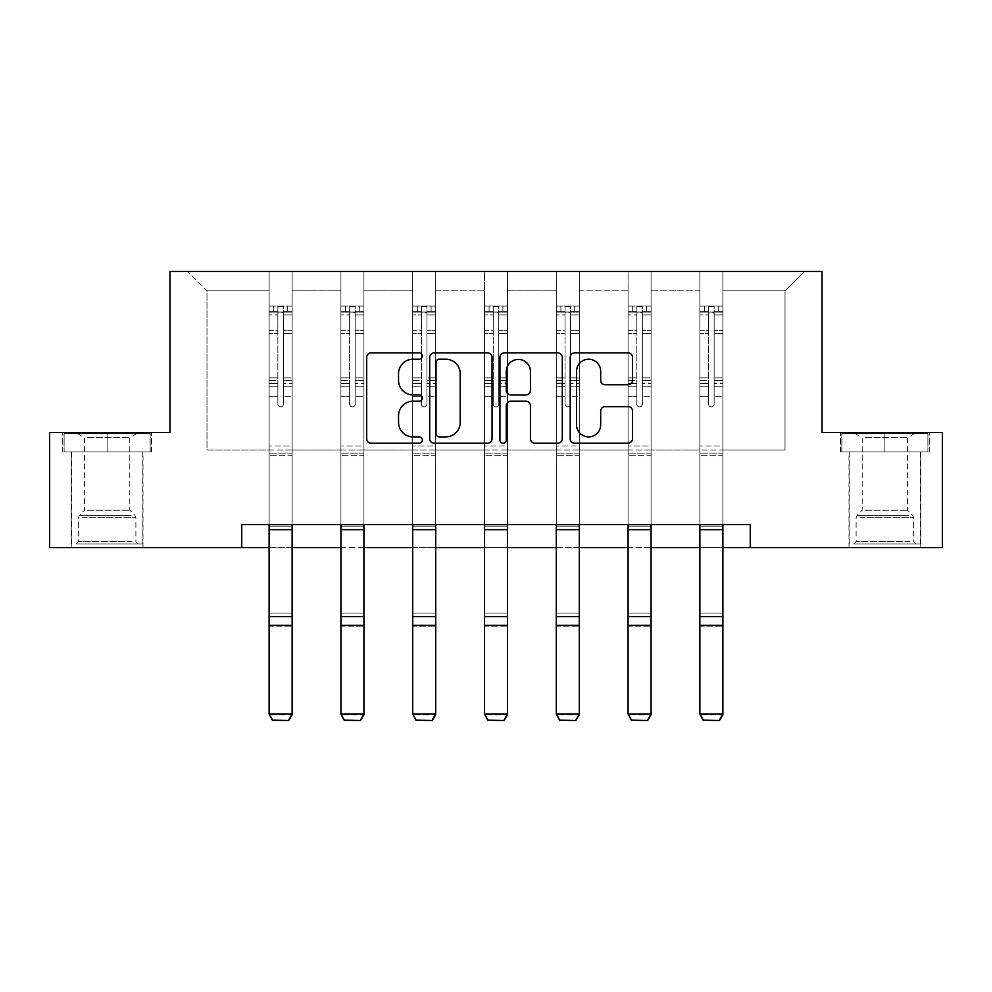 <?xml version="1.0" encoding="UTF-8"?>
<svg xmlns="http://www.w3.org/2000/svg" width="992" height="992" viewBox="0 0 992 992"><rect width="100%" height="100%" fill="white"/><g stroke="black" fill="none" stroke-linecap="round" stroke-linejoin="round"><path stroke-width="0.74" stroke-dasharray="4.96 3.72" d="M422.369 356.041A3.162 3.162 0 0 0 419.207 352.879L371.206 352.879A4.514 4.514 0 0 0 366.693 357.405L366.693 438.712A4.514 4.514 0 0 0 371.206 443.226L419.207 443.226A3.162 3.162 0 0 0 422.369 440.064A3.162 3.162 0 0 0 419.207 436.902L412.994 436.902A14.458 14.458 0 0 1 398.536 422.443L398.536 415.673A14.458 14.458 0 0 1 412.994 401.214L419.207 401.214A3.162 3.162 0 0 0 422.369 398.052A3.162 3.162 0 0 0 419.207 394.89L412.994 394.89A14.458 14.458 0 0 1 398.536 380.432L398.536 373.662A14.458 14.458 0 0 1 412.994 359.203L419.207 359.203A3.162 3.162 0 0 0 422.369 356.041M884.876 451.893L840.46 451.893L884.876 451.893L884.876 432.574L840.46 432.574L929.281 432.574L884.876 432.574L884.876 451.893L841.848 451.893L927.904 451.893L884.876 451.893L884.876 433.492L841.848 433.492L927.904 433.492L884.876 433.492L884.876 451.893M884.876 547.621L848.978 547.621L884.876 547.621M107.124 451.893L151.54 451.893L107.124 451.893L107.124 432.574L151.54 432.574L62.719 432.574L107.124 432.574L107.124 451.893L64.096 451.893L150.152 451.893L107.124 451.893L107.124 433.492L64.096 433.492L150.152 433.492L107.124 433.492L107.124 451.893M107.124 547.621L71.226 547.621L107.124 547.621M942.4 432.574L942.4 547.621L49.6 547.621L49.6 432.574L169.942 432.574L169.942 271.498L822.058 271.498L822.058 432.574L942.4 432.574M722.883 450.058L722.883 290.83L785.007 290.83L804.338 271.498L722.883 271.498L804.338 271.498L785.007 290.83L722.883 290.83L722.883 271.498L722.883 524.607L699.868 524.607L722.883 524.607L699.868 524.607L722.883 524.607L722.883 271.498L651.087 271.498L722.883 271.498L722.883 450.058L785.007 450.058L785.007 290.83L785.007 450.058L722.883 450.058L722.883 524.607L722.883 450.058L651.087 450.058L699.868 450.058L699.868 290.83L699.868 450.058L722.883 450.058M628.085 271.498L651.087 271.498L651.087 524.607L628.085 524.607L651.087 524.607L628.085 524.607L651.087 524.607L651.087 271.498L579.303 271.498L628.085 271.498L628.085 524.607L628.085 271.498L628.085 450.058L579.303 450.058L628.085 450.058L628.085 290.83L579.303 290.83L579.303 450.058L579.303 271.498L579.303 524.607L556.289 524.607L579.303 524.607L556.289 524.607L579.303 524.607L579.303 271.498L507.507 271.498L579.303 271.498L579.303 290.83L628.085 290.83L628.085 271.498M484.493 271.498L507.507 271.498L507.507 524.607L484.493 524.607L507.507 524.607L484.493 524.607L507.507 524.607L507.507 271.498L435.711 271.498L484.493 271.498L484.493 524.607L484.493 271.498L484.493 450.058L435.711 450.058L484.493 450.058L484.493 290.83L435.711 290.83L435.711 450.058L435.711 271.498L435.711 524.607L412.697 524.607L435.711 524.607L412.697 524.607L435.711 524.607L435.711 271.498L363.915 271.498L435.711 271.498L435.711 290.83L484.493 290.83L484.493 271.498M340.913 271.498L363.915 271.498L363.915 524.607L340.913 524.607L363.915 524.607L340.913 524.607L363.915 524.607L363.915 271.498L292.132 271.498L340.913 271.498L340.913 524.607L340.913 271.498L340.913 450.058L292.132 450.058L340.913 450.058L340.913 290.83L292.132 290.83L292.132 450.058L292.132 271.498L292.132 524.607L269.117 524.607L292.132 524.607L269.117 524.607L292.132 524.607L292.132 271.498L187.662 271.498L292.132 271.498L292.132 290.83L340.913 290.83L340.913 271.498M241.738 547.621L241.738 524.607L241.738 547.621L241.738 524.607L750.262 524.607L241.738 524.607L750.262 524.607L750.262 547.621M699.868 290.83L651.087 290.83L651.087 450.058L651.087 271.498L651.087 290.83L699.868 290.83L699.868 271.498L699.868 524.607L699.868 290.83M556.289 290.83L556.289 450.058L507.507 450.058L556.289 450.058L556.289 290.83L507.507 290.83L507.507 450.058L507.507 271.498L507.507 290.83L556.289 290.83L556.289 271.498L556.289 524.607L556.289 290.83M412.697 290.83L412.697 450.058L363.915 450.058L412.697 450.058L412.697 290.83L363.915 290.83L363.915 450.058L363.915 271.498L363.915 290.83L412.697 290.83L412.697 271.498L412.697 524.607L412.697 290.83M269.117 290.83L269.117 450.058L206.993 450.058L206.993 290.83L269.117 290.83L206.993 290.83L187.662 271.498L206.993 290.83L206.993 450.058L269.117 450.058L269.117 271.498L269.117 524.607L269.117 290.83M269.117 547.621L292.132 547.621M340.913 547.621L363.915 547.621M412.697 547.621L435.711 547.621M484.493 547.621L507.507 547.621M556.289 547.621L579.303 547.621M628.085 547.621L651.087 547.621M699.868 547.621L722.883 547.621M628.085 450.058L651.087 450.058L651.087 524.607L651.087 450.058L628.085 450.058L628.085 524.607L628.085 450.058M556.289 450.058L579.303 450.058L579.303 524.607L579.303 450.058L556.289 450.058L556.289 524.607L556.289 450.058M484.493 450.058L507.507 450.058L507.507 524.607L507.507 450.058L484.493 450.058L484.493 524.607L484.493 450.058M412.697 450.058L435.711 450.058L435.711 524.607L435.711 450.058L412.697 450.058L412.697 524.607L412.697 450.058M340.913 450.058L363.915 450.058L363.915 524.607L363.915 450.058L340.913 450.058L340.913 524.607L340.913 450.058M269.117 450.058L292.132 450.058L292.132 524.607L292.132 450.058L269.117 450.058L269.117 524.607L269.117 450.058M699.868 450.058L699.868 524.607L699.868 450.058M492.044 438.712L492.044 357.405A4.514 4.514 0 0 0 487.531 352.879L434.223 352.879A4.514 4.514 0 0 0 429.71 357.405L429.71 438.712A4.514 4.514 0 0 0 434.223 443.226L487.531 443.226A4.514 4.514 0 0 0 492.044 438.712M439.196 359.203A3.162 3.162 0 0 0 436.034 362.365L436.034 433.74A3.162 3.162 0 0 0 439.196 436.902L445.743 436.902A14.458 14.458 0 0 0 460.201 422.443L460.201 373.662A14.458 14.458 0 0 0 445.743 359.203L439.196 359.203M504.469 352.879L557.777 352.879A4.514 4.514 0 0 1 562.29 357.405L562.29 438.712A4.514 4.514 0 0 1 557.777 443.226L534.961 443.226A4.514 4.514 0 0 1 530.447 438.712L530.447 405.728A4.514 4.514 0 0 0 525.921 401.214L510.793 401.214A4.514 4.514 0 0 0 506.28 405.728L506.28 440.064A3.162 3.162 0 0 1 503.118 443.226A3.162 3.162 0 0 1 499.956 440.064L499.956 357.405A4.514 4.514 0 0 1 504.469 352.879M530.447 371.516A12.078 12.078 0 0 0 518.357 359.426A12.078 12.078 0 0 0 506.28 371.516L506.28 390.377A4.514 4.514 0 0 0 510.793 394.89L525.921 394.89A4.514 4.514 0 0 0 530.447 390.377L530.447 371.516M605.207 384.735L628.01 384.735A4.514 4.514 0 0 0 632.536 380.209L632.536 357.405A4.514 4.514 0 0 0 628.01 352.879L574.715 352.879A4.514 4.514 0 0 0 570.202 357.405L570.202 438.712A4.514 4.514 0 0 0 574.715 443.226L628.01 443.226A4.514 4.514 0 0 0 632.536 438.712L632.536 411.159A4.514 4.514 0 0 0 628.01 406.633L605.207 406.633A4.514 4.514 0 0 0 600.681 411.159L600.681 424.824A12.078 12.078 0 0 1 588.603 436.902A12.078 12.078 0 0 1 576.526 424.824L576.526 371.293A12.078 12.078 0 0 1 588.603 359.203A12.078 12.078 0 0 1 600.681 371.293L600.681 380.209A4.514 4.514 0 0 0 605.207 384.735M151.54 451.893L151.54 432.574L151.54 451.893M62.719 451.893L62.719 432.574L62.719 451.893M840.46 451.893L840.46 432.574L840.46 451.893M929.281 451.893L929.281 432.574L929.281 451.893M277.859 404.128A2.765 2.765 149.4 0 0 280.624 406.894A2.765 2.765 -30.6 0 1 277.859 404.128L277.859 396.664L277.859 404.128A2.765 2.765 0 0 0 280.624 406.894A2.765 2.765 149.4 0 0 283.39 404.128A2.765 2.765 -30.6 0 1 280.624 406.894A2.765 2.765 0 0 0 283.39 404.128L283.39 396.664L283.39 404.128A2.765 2.765 0 0 1 280.624 406.894A2.765 2.765 0 0 1 277.859 404.128L277.859 383.644L277.859 404.128M269.117 524.607L269.117 396.664L269.117 446.003L269.117 396.664L277.859 396.664L269.117 396.664L277.859 396.664L269.117 396.664L269.117 380.482L277.859 380.482L277.859 396.664L277.859 380.482L269.117 380.482L269.117 377.878L277.859 377.878L269.117 377.878L269.117 333.696L277.859 333.696L269.117 333.696L269.117 314.898L277.859 314.898L269.117 314.898L269.117 312.096L269.117 396.664L269.117 386.248L277.859 386.248L269.117 386.248L269.117 383.644L277.859 383.644L269.117 383.644L269.117 330.41L277.859 330.41L277.859 383.644L277.859 330.41L269.117 330.41L269.117 311.612L277.859 311.612L277.859 330.41L277.859 306.677L277.859 313.298L277.859 306.677L283.39 306.677L283.39 313.298C281.554 311.699 279.707 311.699 277.859 313.298L277.859 380.482L277.859 313.298C279.694 311.699 281.542 311.699 283.39 313.298L283.39 383.644L283.39 306.677L277.859 306.677L277.859 311.612L269.117 311.612L269.117 306.106L273.718 306.106L273.718 312.083L269.117 312.096L269.117 306.106L269.117 312.096L287.531 312.083L273.718 312.083L273.718 306.106L292.008 306.106L287.531 306.106L287.531 312.083L292.132 312.096L292.132 306.106L269.117 306.106L269.117 714.786L269.117 446.003L269.117 524.706L292.132 524.706L292.132 713.955L269.117 713.955L272.564 720.167L288.672 720.167L272.564 720.167M292.132 524.607L292.132 396.664L283.39 396.664L292.132 396.664L283.39 396.664L292.132 396.664L292.132 386.248L283.39 386.248L292.132 386.248L292.132 383.644L283.39 383.644L292.132 383.644L292.132 330.41L283.39 330.41L292.132 330.41L292.132 311.612L283.39 311.612L292.132 311.612L292.132 306.106L292.132 396.664L292.132 380.482L283.39 380.482L292.132 380.482L292.132 377.878L283.39 377.878L292.132 377.878L292.132 333.696L283.39 333.696L283.39 404.128L283.39 333.696L292.132 333.696L292.132 314.898L283.39 314.898L283.39 333.696L283.39 314.898L292.132 314.898L292.132 312.096L269.229 312.083L292.008 312.083L287.531 312.083L287.531 306.106L292.132 306.106L292.132 524.706L292.132 455.675L269.117 455.675L292.132 455.675L292.132 446.003L269.117 446.003L292.132 446.003L292.132 396.664L292.132 524.706L269.117 524.706L292.132 524.706L292.132 526.12L292.132 524.706M272.564 720.502L269.117 714.786L292.132 714.786L292.132 526.12L269.117 526.12L269.117 524.706M288.672 720.502L292.132 714.786L288.672 720.167M292.132 714.786L292.132 526.12L269.117 526.12L269.117 613.056L292.132 613.056L269.117 613.056L269.117 626.138L292.132 626.138L269.117 626.138L269.117 714.786L292.132 714.786M349.655 404.128A2.765 2.765 149.4 0 0 352.42 406.894A2.765 2.765 -30.6 0 1 349.655 404.128L349.655 396.664L349.655 404.128A2.765 2.765 0 0 0 352.42 406.894A2.765 2.765 149.4 0 0 355.173 404.128A2.765 2.765 -30.6 0 1 352.42 406.894A2.765 2.765 0 0 0 355.173 404.128L355.173 396.664L355.173 404.128A2.765 2.765 0 0 1 352.42 406.894A2.765 2.765 0 0 1 349.655 404.128L349.655 383.644L349.655 404.128M340.913 524.607L340.913 396.664L340.913 446.003L340.913 396.664L349.655 396.664L340.913 396.664L349.655 396.664L340.913 396.664L340.913 380.482L349.655 380.482L349.655 396.664L349.655 380.482L340.913 380.482L340.913 377.878L349.655 377.878L340.913 377.878L340.913 333.696L349.655 333.696L340.913 333.696L340.913 314.898L349.655 314.898L340.913 314.898L340.913 312.096L340.913 396.664L340.913 386.248L349.655 386.248L340.913 386.248L340.913 383.644L349.655 383.644L340.913 383.644L340.913 330.41L349.655 330.41L349.655 383.644L349.655 330.41L340.913 330.41L340.913 311.612L349.655 311.612L349.655 330.41L349.655 306.677L349.655 313.298L349.655 306.677L355.173 306.677L355.173 313.298C353.338 311.699 351.503 311.699 349.655 313.298L349.655 380.482L349.655 313.298C351.49 311.699 353.326 311.699 355.173 313.298L355.173 383.644L355.173 306.677L349.655 306.677L349.655 311.612L340.913 311.612L340.913 306.106L345.514 306.106L345.514 312.083L340.913 312.096L340.913 306.106L340.913 312.096L359.315 312.083L345.514 312.083L345.514 306.106L363.804 306.106L359.315 306.106L359.315 312.083L363.915 312.096L363.915 306.106L340.913 306.106L340.913 714.786L340.913 446.003L340.913 524.706L363.915 524.706L363.915 713.955L340.913 713.955L344.36 720.167L360.468 720.167L344.36 720.167M363.915 524.607L363.915 396.664L355.173 396.664L363.915 396.664L355.173 396.664L363.915 396.664L363.915 386.248L355.173 386.248L363.915 386.248L363.915 383.644L355.173 383.644L363.915 383.644L363.915 330.41L355.173 330.41L363.915 330.41L363.915 311.612L355.173 311.612L363.915 311.612L363.915 306.106L363.915 396.664L363.915 380.482L355.173 380.482L363.915 380.482L363.915 377.878L355.173 377.878L363.915 377.878L363.915 333.696L355.173 333.696L355.173 404.128L355.173 333.696L363.915 333.696L363.915 314.898L355.173 314.898L355.173 333.696L355.173 314.898L363.915 314.898L363.915 312.096L341.025 312.083L363.804 312.083L359.315 312.083L359.315 306.106L363.915 306.106L363.915 524.706L363.915 455.675L340.913 455.675L363.915 455.675L363.915 446.003L340.913 446.003L363.915 446.003L363.915 396.664L363.915 524.706L340.913 524.706L363.915 524.706L363.915 526.12L363.915 524.706M344.36 720.502L340.913 714.786L363.915 714.786L363.915 526.12L340.913 526.12L340.913 524.706M360.468 720.502L363.915 714.786L360.468 720.167M421.451 404.128A2.765 2.765 149.4 0 0 424.204 406.894A2.765 2.765 -30.6 0 1 421.451 404.128L421.451 396.664L421.451 404.128A2.765 2.765 0 0 0 424.204 406.894A2.765 2.765 149.4 0 0 426.969 404.128A2.765 2.765 -30.6 0 1 424.204 406.894A2.765 2.765 0 0 0 426.969 404.128L426.969 396.664L426.969 404.128A2.765 2.765 0 0 1 424.204 406.894A2.765 2.765 0 0 1 421.451 404.128L421.451 383.644L421.451 404.128M412.697 524.607L412.697 396.664L412.697 446.003L412.697 396.664L421.451 396.664L412.697 396.664L421.451 396.664L412.697 396.664L412.697 380.482L421.451 380.482L421.451 396.664L421.451 380.482L412.697 380.482L412.697 377.878L421.451 377.878L412.697 377.878L412.697 333.696L421.451 333.696L412.697 333.696L412.697 314.898L421.451 314.898L412.697 314.898L412.697 312.096L412.697 396.664L412.697 386.248L421.451 386.248L412.697 386.248L412.697 383.644L421.451 383.644L412.697 383.644L412.697 330.41L421.451 330.41L421.451 383.644L421.451 330.41L412.697 330.41L412.697 311.612L421.451 311.612L421.451 330.41L421.451 306.677L421.451 313.298L421.451 306.677L426.969 306.677L426.969 313.298C425.134 311.699 423.286 311.699 421.451 313.298L421.451 380.482L421.451 313.298C423.286 311.699 425.122 311.699 426.969 313.298L426.969 383.644L426.969 306.677L421.451 306.677L421.451 311.612L412.697 311.612L412.697 306.106L417.31 306.106L417.31 312.083L412.697 312.096L412.697 306.106L412.697 312.096L431.111 312.083L417.31 312.083L417.31 306.106L435.6 306.106L431.111 306.106L431.111 312.083L435.711 312.096L435.711 306.106L412.697 306.106L412.697 714.786L412.697 446.003L412.697 524.706L435.711 524.706L435.711 713.955L412.697 713.955L416.156 720.167L432.264 720.167L416.156 720.167M435.711 524.607L435.711 396.664L426.969 396.664L435.711 396.664L426.969 396.664L435.711 396.664L435.711 386.248L426.969 386.248L435.711 386.248L435.711 383.644L426.969 383.644L435.711 383.644L435.711 330.41L426.969 330.41L435.711 330.41L435.711 311.612L426.969 311.612L435.711 311.612L435.711 306.106L435.711 396.664L435.711 380.482L426.969 380.482L435.711 380.482L435.711 377.878L426.969 377.878L435.711 377.878L435.711 333.696L426.969 333.696L426.969 404.128L426.969 333.696L435.711 333.696L435.711 314.898L426.969 314.898L426.969 333.696L426.969 314.898L435.711 314.898L435.711 312.096L412.821 312.083L435.6 312.083L431.111 312.083L431.111 306.106L435.711 306.106L435.711 524.706L435.711 455.675L412.697 455.675L435.711 455.675L435.711 446.003L412.697 446.003L435.711 446.003L435.711 396.664L435.711 524.706L412.697 524.706L435.711 524.706L435.711 526.12L435.711 524.706M416.156 720.502L412.697 714.786L435.711 714.786L435.711 526.12L412.697 526.12L412.697 524.706M432.264 720.502L435.711 714.786L432.264 720.167M363.915 714.786L363.915 526.12L340.913 526.12L340.913 613.056L363.915 613.056L340.913 613.056L340.913 626.138L363.915 626.138L340.913 626.138L340.913 714.786L363.915 714.786M435.711 714.786L435.711 526.12L412.697 526.12L412.697 613.056L435.711 613.056L412.697 613.056L412.697 626.138L435.711 626.138L412.697 626.138L412.697 714.786L435.711 714.786M80.228 543.938L138.186 543.938L80.228 543.938M132.035 541.644L78.368 541.644L132.035 541.644M81.22 433.492L137.045 433.492L81.22 433.492M87.507 437.683L129.778 437.683L87.507 437.683M87.507 510.21L129.778 510.21L87.507 510.21M76.235 543.938L142.786 543.938L76.235 543.938M76.235 451.893L142.786 451.893L76.235 451.893M150.152 451.893L150.152 433.492L150.152 451.893M64.096 451.893L64.096 433.492L64.096 451.893M857.968 543.938L915.938 543.938L857.968 543.938M909.788 541.644L856.108 541.644L909.788 541.644M858.973 433.492L914.785 433.492L858.973 433.492M865.26 437.683L907.519 437.683L865.26 437.683M865.26 510.21L907.519 510.21L865.26 510.21M853.988 543.938L920.539 543.938L853.988 543.938M853.988 451.893L920.539 451.893L853.988 451.893M927.904 451.893L927.904 433.492L927.904 451.893M841.848 451.893L841.848 433.492L841.848 451.893M493.235 404.128A2.765 2.765 149.4 0 0 496 406.894A2.765 2.765 -30.6 0 1 493.235 404.128L493.235 396.664L493.235 404.128A2.765 2.765 0 0 0 496 406.894A2.765 2.765 149.4 0 0 498.765 404.128A2.765 2.765 -30.6 0 1 496 406.894A2.765 2.765 0 0 0 498.765 404.128L498.765 396.664L498.765 404.128A2.765 2.765 0 0 1 496 406.894A2.765 2.765 0 0 1 493.235 404.128L493.235 383.644L493.235 404.128M484.493 524.607L484.493 396.664L484.493 446.003L484.493 396.664L493.235 396.664L484.493 396.664L493.235 396.664L484.493 396.664L484.493 380.482L493.235 380.482L493.235 396.664L493.235 380.482L484.493 380.482L484.493 377.878L493.235 377.878L484.493 377.878L484.493 333.696L493.235 333.696L484.493 333.696L484.493 314.898L493.235 314.898L484.493 314.898L484.493 312.096L484.493 396.664L484.493 386.248L493.235 386.248L484.493 386.248L484.493 383.644L493.235 383.644L484.493 383.644L484.493 330.41L493.235 330.41L493.235 383.644L493.235 330.41L484.493 330.41L484.493 311.612L493.235 311.612L493.235 330.41L493.235 306.677L493.235 313.298L493.235 306.677L498.765 306.677L498.765 313.298C496.93 311.699 495.082 311.699 493.235 313.298L493.235 380.482L493.235 313.298C495.07 311.699 496.918 311.699 498.765 313.298L498.765 383.644L498.765 306.677L493.235 306.677L493.235 311.612L484.493 311.612L484.493 306.106L489.093 306.106L489.093 312.083L484.493 312.096L484.493 306.106L484.493 312.096L502.907 312.083L489.093 312.083L489.093 306.106L507.396 306.106L502.907 306.106L502.907 312.083L507.507 312.096L507.507 306.106L484.493 306.106L484.493 714.786L484.493 446.003L484.493 524.706L507.507 524.706L507.507 713.955L484.493 713.955L487.952 720.167L504.048 720.167L487.952 720.167M507.507 524.607L507.507 396.664L498.765 396.664L507.507 396.664L498.765 396.664L507.507 396.664L507.507 386.248L498.765 386.248L507.507 386.248L507.507 383.644L498.765 383.644L507.507 383.644L507.507 330.41L498.765 330.41L507.507 330.41L507.507 311.612L498.765 311.612L507.507 311.612L507.507 306.106L507.507 396.664L507.507 380.482L498.765 380.482L507.507 380.482L507.507 377.878L498.765 377.878L507.507 377.878L507.507 333.696L498.765 333.696L498.765 404.128L498.765 333.696L507.507 333.696L507.507 314.898L498.765 314.898L498.765 333.696L498.765 314.898L507.507 314.898L507.507 312.096L484.604 312.083L507.396 312.083L502.907 312.083L502.907 306.106L507.507 306.106L507.507 524.706L507.507 455.675L484.493 455.675L507.507 455.675L507.507 446.003L484.493 446.003L507.507 446.003L507.507 396.664L507.507 524.706L484.493 524.706L507.507 524.706L507.507 526.12L507.507 524.706M487.952 720.502L484.493 714.786L507.507 714.786L507.507 526.12L484.493 526.12L484.493 524.706M504.048 720.502L507.507 714.786L504.048 720.167M507.507 714.786L507.507 526.12L484.493 526.12L484.493 613.056L507.507 613.056L484.493 613.056L484.493 626.138L507.507 626.138L484.493 626.138L484.493 714.786L507.507 714.786M565.031 404.128A2.765 2.765 149.4 0 0 567.796 406.894A2.765 2.765 -30.6 0 1 565.031 404.128L565.031 396.664L565.031 404.128A2.765 2.765 0 0 0 567.796 406.894A2.765 2.765 149.4 0 0 570.549 404.128A2.765 2.765 -30.6 0 1 567.796 406.894A2.765 2.765 0 0 0 570.549 404.128L570.549 396.664L570.549 404.128A2.765 2.765 0 0 1 567.796 406.894A2.765 2.765 0 0 1 565.031 404.128L565.031 383.644L565.031 404.128M556.289 524.607L556.289 396.664L556.289 446.003L556.289 396.664L565.031 396.664L556.289 396.664L565.031 396.664L556.289 396.664L556.289 380.482L565.031 380.482L565.031 396.664L565.031 380.482L556.289 380.482L556.289 377.878L565.031 377.878L556.289 377.878L556.289 333.696L565.031 333.696L556.289 333.696L556.289 314.898L565.031 314.898L556.289 314.898L556.289 312.096L556.289 396.664L556.289 386.248L565.031 386.248L556.289 386.248L556.289 383.644L565.031 383.644L556.289 383.644L556.289 330.41L565.031 330.41L565.031 383.644L565.031 330.41L556.289 330.41L556.289 311.612L565.031 311.612L565.031 330.41L565.031 306.677L565.031 313.298L565.031 306.677L570.549 306.677L570.549 313.298C568.714 311.699 566.878 311.699 565.031 313.298L565.031 380.482L565.031 313.298C566.866 311.699 568.714 311.699 570.549 313.298L570.549 383.644L570.549 306.677L565.031 306.677L565.031 311.612L556.289 311.612L556.289 306.106L560.889 306.106L560.889 312.083L556.289 312.096L556.289 306.106L556.289 312.096L574.69 312.083L560.889 312.083L560.889 306.106L579.179 306.106L574.69 306.106L574.69 312.083L579.303 312.096L579.303 306.106L556.289 306.106L556.289 714.786L556.289 446.003L556.289 524.706L579.303 524.706L579.303 713.955L556.289 713.955L559.736 720.167L575.844 720.167L559.736 720.167M579.303 524.607L579.303 396.664L570.549 396.664L579.303 396.664L570.549 396.664L579.303 396.664L579.303 386.248L570.549 386.248L579.303 386.248L579.303 383.644L570.549 383.644L579.303 383.644L579.303 330.41L570.549 330.41L579.303 330.41L579.303 311.612L570.549 311.612L579.303 311.612L579.303 306.106L579.303 396.664L579.303 380.482L570.549 380.482L579.303 380.482L579.303 377.878L570.549 377.878L579.303 377.878L579.303 333.696L570.549 333.696L570.549 404.128L570.549 333.696L579.303 333.696L579.303 314.898L570.549 314.898L570.549 333.696L570.549 314.898L579.303 314.898L579.303 312.096L556.4 312.083L579.179 312.083L574.69 312.083L574.69 306.106L579.303 306.106L579.303 524.706L579.303 455.675L556.289 455.675L579.303 455.675L579.303 446.003L556.289 446.003L579.303 446.003L579.303 396.664L579.303 524.706L556.289 524.706L579.303 524.706L579.303 526.12L579.303 524.706M559.736 720.502L556.289 714.786L579.303 714.786L579.303 526.12L556.289 526.12L556.289 524.706M575.844 720.502L579.303 714.786L575.844 720.167M579.303 714.786L579.303 526.12L556.289 526.12L556.289 613.056L579.303 613.056L556.289 613.056L556.289 626.138L579.303 626.138L556.289 626.138L556.289 714.786L579.303 714.786M636.827 404.128A2.765 2.765 149.4 0 0 639.58 406.894A2.765 2.765 -30.6 0 1 636.827 404.128L636.827 396.664L636.827 404.128A2.765 2.765 0 0 0 639.58 406.894A2.765 2.765 149.4 0 0 642.345 404.128A2.765 2.765 -30.6 0 1 639.58 406.894A2.765 2.765 0 0 0 642.345 404.128L642.345 396.664L642.345 404.128A2.765 2.765 0 0 1 639.58 406.894A2.765 2.765 0 0 1 636.827 404.128L636.827 383.644L636.827 404.128M628.085 524.607L628.085 396.664L628.085 446.003L628.085 396.664L636.827 396.664L628.085 396.664L636.827 396.664L628.085 396.664L628.085 380.482L636.827 380.482L636.827 396.664L636.827 380.482L628.085 380.482L628.085 377.878L636.827 377.878L628.085 377.878L628.085 333.696L636.827 333.696L628.085 333.696L628.085 314.898L636.827 314.898L628.085 314.898L628.085 312.096L628.085 396.664L628.085 386.248L636.827 386.248L628.085 386.248L628.085 383.644L636.827 383.644L628.085 383.644L628.085 330.41L636.827 330.41L636.827 383.644L636.827 330.41L628.085 330.41L628.085 311.612L636.827 311.612L636.827 330.41L636.827 306.677L636.827 313.298L636.827 306.677L642.345 306.677L642.345 313.298C640.51 311.699 638.674 311.699 636.827 313.298L636.827 380.482L636.827 313.298C638.662 311.699 640.497 311.699 642.345 313.298L642.345 383.644L642.345 306.677L636.827 306.677L636.827 311.612L628.085 311.612L628.085 306.106L632.685 306.106L632.685 312.083L628.085 312.096L628.085 306.106L628.085 312.096L646.486 312.083L632.685 312.083L632.685 306.106L650.975 306.106L646.486 306.106L646.486 312.083L651.087 312.096L651.087 306.106L628.085 306.106L628.085 714.786L628.085 446.003L628.085 524.706L651.087 524.706L651.087 713.955L628.085 713.955L631.532 720.167L647.64 720.167L631.532 720.167M651.087 524.607L651.087 396.664L642.345 396.664L651.087 396.664L642.345 396.664L651.087 396.664L651.087 386.248L642.345 386.248L651.087 386.248L651.087 383.644L642.345 383.644L651.087 383.644L651.087 330.41L642.345 330.41L651.087 330.41L651.087 311.612L642.345 311.612L651.087 311.612L651.087 306.106L651.087 396.664L651.087 380.482L642.345 380.482L651.087 380.482L651.087 377.878L642.345 377.878L651.087 377.878L651.087 333.696L642.345 333.696L642.345 404.128L642.345 333.696L651.087 333.696L651.087 314.898L642.345 314.898L642.345 333.696L642.345 314.898L651.087 314.898L651.087 312.096L628.196 312.083L650.975 312.083L646.486 312.083L646.486 306.106L651.087 306.106L651.087 524.706L651.087 455.675L628.085 455.675L651.087 455.675L651.087 446.003L628.085 446.003L651.087 446.003L651.087 396.664L651.087 524.706L628.085 524.706L651.087 524.706L651.087 526.12L651.087 524.706M631.532 720.502L628.085 714.786L651.087 714.786L651.087 526.12L628.085 526.12L628.085 524.706M647.64 720.502L651.087 714.786L647.64 720.167M651.087 714.786L651.087 526.12L628.085 526.12L628.085 613.056L651.087 613.056L628.085 613.056L628.085 626.138L651.087 626.138L628.085 626.138L628.085 714.786L651.087 714.786M708.61 404.128A2.765 2.765 149.4 0 0 711.376 406.894A2.765 2.765 -30.6 0 1 708.61 404.128L708.61 396.664L708.61 404.128A2.765 2.765 0 0 0 711.376 406.894A2.765 2.765 149.4 0 0 714.141 404.128A2.765 2.765 -30.6 0 1 711.376 406.894A2.765 2.765 0 0 0 714.141 404.128L714.141 396.664L714.141 404.128A2.765 2.765 0 0 1 711.376 406.894A2.765 2.765 0 0 1 708.61 404.128L708.61 383.644L708.61 404.128M699.868 524.607L699.868 396.664L699.868 446.003L699.868 396.664L708.61 396.664L699.868 396.664L708.61 396.664L699.868 396.664L699.868 380.482L708.61 380.482L708.61 396.664L708.61 380.482L699.868 380.482L699.868 377.878L708.61 377.878L699.868 377.878L699.868 333.696L708.61 333.696L699.868 333.696L699.868 314.898L708.61 314.898L699.868 314.898L699.868 312.096L699.868 396.664L699.868 386.248L708.61 386.248L699.868 386.248L699.868 383.644L708.61 383.644L699.868 383.644L699.868 330.41L708.61 330.41L708.61 383.644L708.61 330.41L699.868 330.41L699.868 311.612L708.61 311.612L708.61 330.41L708.61 306.677L708.61 313.298L708.61 306.677L714.141 306.677L714.141 313.298C712.306 311.699 710.458 311.699 708.61 313.298L708.61 380.482L708.61 313.298C710.446 311.699 712.293 311.699 714.141 313.298L714.141 383.644L714.141 306.677L708.61 306.677L708.61 311.612L699.868 311.612L699.868 306.106L704.469 306.106L704.469 312.083L699.868 312.096L699.868 306.106L699.868 312.096L718.282 312.083L704.469 312.083L704.469 306.106L722.771 306.106L718.282 306.106L718.282 312.083L722.883 312.096L722.883 306.106L699.868 306.106L699.868 714.786L699.868 446.003L699.868 524.706L722.883 524.706L722.883 713.955L699.868 713.955L703.328 720.167L719.436 720.167L703.328 720.167M722.883 524.607L722.883 396.664L714.141 396.664L722.883 396.664L714.141 396.664L722.883 396.664L722.883 386.248L714.141 386.248L722.883 386.248L722.883 383.644L714.141 383.644L722.883 383.644L722.883 330.41L714.141 330.41L722.883 330.41L722.883 311.612L714.141 311.612L722.883 311.612L722.883 306.106L722.883 396.664L722.883 380.482L714.141 380.482L722.883 380.482L722.883 377.878L714.141 377.878L722.883 377.878L722.883 333.696L714.141 333.696L714.141 404.128L714.141 333.696L722.883 333.696L722.883 314.898L714.141 314.898L714.141 333.696L714.141 314.898L722.883 314.898L722.883 312.096L699.992 312.083L722.771 312.083L718.282 312.083L718.282 306.106L722.883 306.106L722.883 524.706L722.883 455.675L699.868 455.675L722.883 455.675L722.883 446.003L699.868 446.003L722.883 446.003L722.883 396.664L722.883 524.706L699.868 524.706L722.883 524.706L722.883 526.12L722.883 524.706M703.328 720.502L699.868 714.786L722.883 714.786L722.883 526.12L699.868 526.12L699.868 524.706M719.436 720.502L722.883 714.786L719.436 720.167M722.883 714.786L722.883 526.12L699.868 526.12L699.868 613.056L722.883 613.056L699.868 613.056L699.868 626.138L722.883 626.138L699.868 626.138L699.868 714.786L722.883 714.786M292.132 453.084L269.117 453.084L292.132 453.084M269.117 616.59L292.132 616.59M269.117 625.307L292.132 625.307M269.117 529.641L292.132 529.641M363.915 453.084L340.913 453.084L363.915 453.084M340.913 616.59L363.915 616.59M340.913 625.307L363.915 625.307M340.913 529.641L363.915 529.641M435.711 453.084L412.697 453.084L435.711 453.084M412.697 616.59L435.711 616.59M412.697 625.307L435.711 625.307M412.697 529.641L435.711 529.641M82.212 517.663L135.892 517.663L82.212 517.663M131.217 515.381L79.31 515.381L131.217 515.381M859.965 517.663L913.632 517.663L859.965 517.663M908.97 515.381L857.051 515.381L908.97 515.381M507.507 453.084L484.493 453.084L507.507 453.084M484.493 616.59L507.507 616.59M484.493 625.307L507.507 625.307M484.493 529.641L507.507 529.641M579.303 453.084L556.289 453.084L579.303 453.084M556.289 616.59L579.303 616.59M556.289 625.307L579.303 625.307M556.289 529.641L579.303 529.641M651.087 453.084L628.085 453.084L651.087 453.084M628.085 616.59L651.087 616.59M628.085 625.307L651.087 625.307M628.085 529.641L651.087 529.641M722.883 453.084L699.868 453.084L722.883 453.084M699.868 616.59L722.883 616.59M699.868 625.307L722.883 625.307M699.868 529.641L722.883 529.641M848.978 547.621L848.978 451.893M71.226 547.621L71.226 451.893M143.022 547.621L143.022 451.893M920.774 547.621L920.774 451.893M77.215 433.492L84.481 437.683L84.481 510.21L79.31 515.381L78.368 517.663L78.368 541.644L76.062 543.938M142.786 543.938L142.786 451.893M71.461 543.938L71.461 451.893M137.045 433.492L129.778 437.683L129.778 510.21L134.949 515.381L135.892 517.663L135.892 541.644L138.186 543.938M854.955 433.492L862.222 437.683L862.222 510.21L857.051 515.381L856.108 517.663L856.108 541.644L853.814 543.938M920.539 543.938L920.539 451.893M849.214 543.938L849.214 451.893M914.785 433.492L907.519 437.683L907.519 510.21L912.69 515.381L913.632 517.663L913.632 541.644L915.938 543.938"/><path stroke-width="1.49" d="M422.369 356.041A3.162 3.162 0 0 0 419.207 352.879L371.206 352.879A4.514 4.514 0 0 0 366.693 357.405L366.693 438.712A4.514 4.514 0 0 0 371.206 443.226L419.207 443.226A3.162 3.162 0 0 0 422.369 440.064A3.162 3.162 0 0 0 419.207 436.902L412.994 436.902A14.458 14.458 0 0 1 398.536 422.443L398.536 415.673A14.458 14.458 0 0 1 412.994 401.214L419.207 401.214A3.162 3.162 0 0 0 422.369 398.052A3.162 3.162 0 0 0 419.207 394.89L412.994 394.89A14.458 14.458 0 0 1 398.536 380.432L398.536 373.662A14.458 14.458 0 0 1 412.994 359.203L419.207 359.203A3.162 3.162 0 0 0 422.369 356.041M628.01 384.735A4.514 4.514 0 0 0 632.536 380.209L632.536 357.405A4.514 4.514 0 0 0 628.01 352.879L574.715 352.879A4.514 4.514 0 0 0 570.202 357.405L570.202 438.712A4.514 4.514 0 0 0 574.715 443.226L628.01 443.226A4.514 4.514 0 0 0 632.536 438.712L632.536 411.159A4.514 4.514 0 0 0 628.01 406.633L605.207 406.633A4.514 4.514 0 0 0 600.681 411.159L600.681 424.824A12.078 12.078 0 0 1 588.603 436.902A12.078 12.078 0 0 1 576.526 424.824L576.526 371.293A12.078 12.078 0 0 1 588.603 359.203A12.078 12.078 0 0 1 600.681 371.293L600.681 380.209A4.514 4.514 0 0 0 605.207 384.735L628.01 384.735M241.738 547.621L49.6 547.621L49.6 432.574L169.942 432.574L169.942 271.498L822.058 271.498L822.058 432.574L942.4 432.574L942.4 547.621L750.262 547.621L750.262 524.607L241.738 524.607L241.738 547.621L269.117 547.621M492.044 357.405A4.514 4.514 0 0 0 487.531 352.879L434.223 352.879A4.514 4.514 0 0 0 429.71 357.405L429.71 438.712A4.514 4.514 0 0 0 434.223 443.226L487.531 443.226A4.514 4.514 0 0 0 492.044 438.712L492.044 357.405M504.469 352.879L557.777 352.879A4.514 4.514 0 0 1 562.29 357.405L562.29 438.712A4.514 4.514 0 0 1 557.777 443.226L534.961 443.226A4.514 4.514 0 0 1 530.447 438.712L530.447 405.728A4.514 4.514 0 0 0 525.921 401.214L510.793 401.214A4.514 4.514 0 0 0 506.28 405.728L506.28 440.064A3.162 3.162 0 0 1 503.118 443.226A3.162 3.162 0 0 1 499.956 440.064L499.956 357.405A4.514 4.514 0 0 1 504.469 352.879M292.132 547.621L340.913 547.621M363.915 547.621L412.697 547.621M435.711 547.621L484.493 547.621M507.507 547.621L556.289 547.621M579.303 547.621L628.085 547.621M651.087 547.621L699.868 547.621M722.883 547.621L750.262 547.621M439.196 359.203A3.162 3.162 0 0 0 436.034 362.365L436.034 433.74A3.162 3.162 0 0 0 439.196 436.902L445.743 436.902A14.458 14.458 0 0 0 460.201 422.443L460.201 373.662A14.458 14.458 0 0 0 445.743 359.203L439.196 359.203M530.447 371.516A12.078 12.078 0 0 0 518.357 359.426A12.078 12.078 0 0 0 506.28 371.516L506.28 390.377A4.514 4.514 0 0 0 510.793 394.89L525.921 394.89A4.514 4.514 0 0 0 530.447 390.377L530.447 371.516M292.132 524.607L292.132 714.786L288.672 720.502L272.564 720.167L288.672 720.502M272.564 720.502L269.117 713.955L292.132 713.955L288.672 720.167M269.117 524.607L269.117 713.955L272.564 720.167M363.915 524.607L363.915 714.786L360.468 720.502L344.36 720.167L360.468 720.502M344.36 720.502L340.913 713.955L363.915 713.955L360.468 720.167M340.913 524.607L340.913 713.955L344.36 720.167M435.711 524.607L435.711 714.786L432.264 720.502L416.156 720.167L432.264 720.502M416.156 720.502L412.697 713.955L435.711 713.955L432.264 720.167M412.697 524.607L412.697 713.955L416.156 720.167M507.507 524.607L507.507 714.786L504.048 720.502L487.952 720.167L504.048 720.502M487.952 720.502L484.493 713.955L507.507 713.955L504.048 720.167M484.493 524.607L484.493 713.955L487.952 720.167M579.303 524.607L579.303 714.786L575.844 720.502L559.736 720.167L575.844 720.502M559.736 720.502L556.289 713.955L579.303 713.955L575.844 720.167M556.289 524.607L556.289 713.955L559.736 720.167M651.087 524.607L651.087 714.786L647.64 720.502L631.532 720.167L647.64 720.502M631.532 720.502L628.085 713.955L651.087 713.955L647.64 720.167M628.085 524.607L628.085 713.955L631.532 720.167M722.883 524.607L722.883 714.786L719.436 720.502L703.328 720.167L719.436 720.502M703.328 720.502L699.868 713.955L722.883 713.955L719.436 720.167M699.868 524.607L699.868 713.955L703.328 720.167M292.132 524.706L269.117 524.706M292.132 616.59L269.117 616.59M292.132 625.307L269.117 625.307M292.132 529.641L269.117 529.641M363.915 524.706L340.913 524.706M363.915 616.59L340.913 616.59M363.915 625.307L340.913 625.307M363.915 529.641L340.913 529.641M435.711 524.706L412.697 524.706M435.711 616.59L412.697 616.59M435.711 625.307L412.697 625.307M435.711 529.641L412.697 529.641M507.507 524.706L484.493 524.706M507.507 616.59L484.493 616.59M507.507 625.307L484.493 625.307M507.507 529.641L484.493 529.641M579.303 524.706L556.289 524.706M579.303 616.59L556.289 616.59M579.303 625.307L556.289 625.307M579.303 529.641L556.289 529.641M651.087 524.706L628.085 524.706M651.087 616.59L628.085 616.59M651.087 625.307L628.085 625.307M651.087 529.641L628.085 529.641M722.883 524.706L699.868 524.706M722.883 616.59L699.868 616.59M722.883 625.307L699.868 625.307M722.883 529.641L699.868 529.641"/></g></svg>
